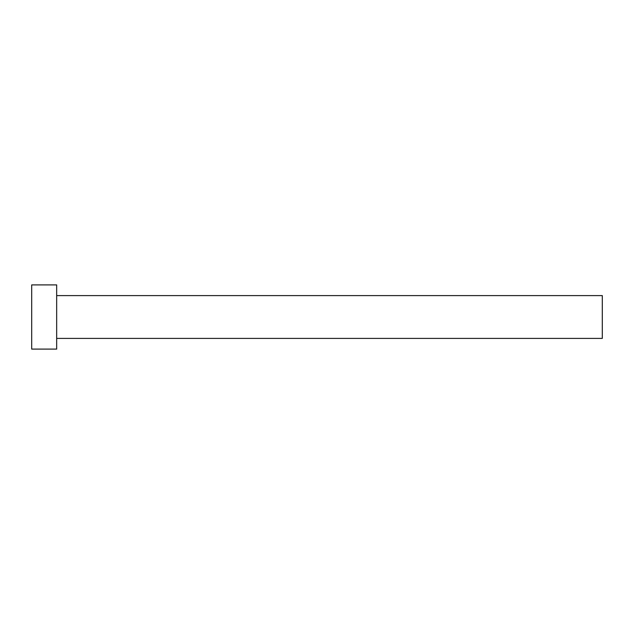 <?xml version="1.0" encoding="UTF-8"?>
<svg xmlns="http://www.w3.org/2000/svg" width="634" height="634" viewBox="0 0 634 634"><rect width="100%" height="100%" fill="white"/><g stroke="black" fill="none" stroke-linecap="round" stroke-linejoin="round"><path stroke-width="0.95" d="M56.664 295.603L602.3 295.603L602.3 338.397L56.664 338.397M56.664 317L56.664 349.096L31.7 349.096L31.7 284.904L56.664 284.904L56.664 317"/></g></svg>
